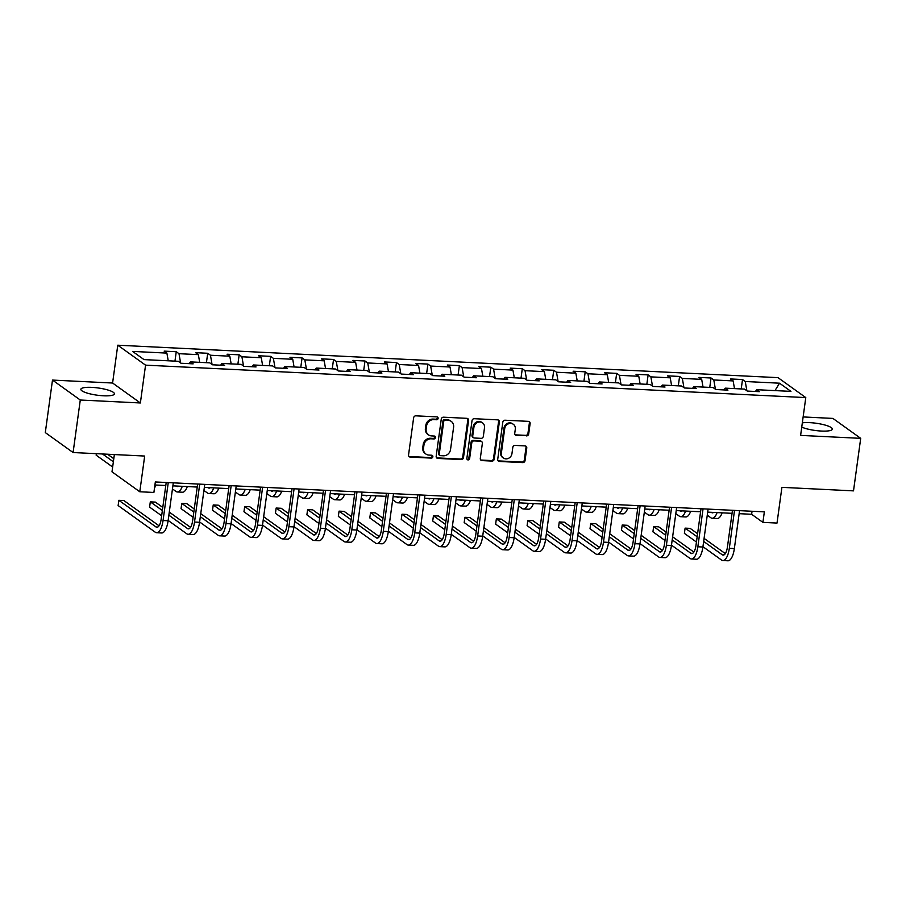 <?xml version="1.0" encoding="UTF-8"?>
<svg xmlns="http://www.w3.org/2000/svg" width="906" height="906" viewBox="0 0 906 906"><rect width="100%" height="100%" fill="white"/><g stroke="black" fill="none" stroke-linecap="round" stroke-linejoin="round"><path stroke-width="1.36" d="M438.119 418.379A1.495 1.348 125.7 0 0 436.93 416.873L415.899 415.831A2.129 1.925 125.7 0 0 413.634 417.802L408.549 454.914A2.129 1.925 125.7 0 0 410.248 457.077L431.279 458.108A1.495 1.348 125.7 0 0 432.355 455.458A1.495 1.348 125.7 0 0 431.675 455.22L428.957 455.084A6.818 6.172 125.7 0 1 425.888 454.031A6.818 6.172 125.7 0 1 423.521 448.176L423.951 445.084A6.818 6.172 125.7 0 1 431.188 438.798L433.906 438.934A1.495 1.348 125.7 0 0 434.971 436.273A1.495 1.348 125.7 0 0 434.302 436.046L431.584 435.911A6.818 6.172 125.7 0 1 428.515 434.857A6.818 6.172 125.7 0 1 426.148 429.002L426.579 425.911A6.818 6.172 125.7 0 1 433.815 419.625L436.533 419.75A1.495 1.348 125.7 0 0 438.119 418.379M428.515 434.857L427.757 434.314A6.818 6.172 125.7 0 1 425.401 428.459L425.82 425.367A6.818 6.172 125.7 0 1 433.068 419.082L435.786 419.218A1.495 1.348 125.7 0 0 437.179 416.907M408.946 456.42A2.129 1.925 125.7 0 0 409.501 456.533L430.531 457.564A1.495 1.348 125.7 0 0 431.924 455.254M425.888 454.031L425.129 453.487A6.818 6.172 125.7 0 1 422.774 447.643L423.193 444.552A6.818 6.172 125.7 0 1 430.441 438.255L433.159 438.391A1.495 1.348 125.7 0 0 434.552 436.08M801.742 427.122A16.931 3.635 7.8 0 0 821.402 431.052A16.931 3.635 7.8 0 0 832.331 429.138A16.931 3.635 7.8 0 0 809.692 422.638A16.931 3.635 7.8 0 0 802.32 422.853M91.789 387.372A16.931 3.635 7.8 0 0 80.872 389.286A16.931 3.635 7.8 0 0 103.499 395.786A16.931 3.635 7.8 0 0 114.416 393.884A16.931 3.635 7.8 0 0 91.789 387.372M526.443 435.899A2.129 1.925 125.7 0 0 528.696 433.94L530.123 423.521A2.129 1.925 125.7 0 0 528.425 421.358L505.072 420.214A2.129 1.925 125.7 0 0 502.807 422.185L497.722 459.297A2.129 1.925 125.7 0 0 499.421 461.46L522.785 462.604A2.129 1.925 125.7 0 0 525.038 460.633L526.76 448.062A2.129 1.925 125.7 0 0 525.072 445.899L515.072 445.412A2.129 1.925 125.7 0 0 512.807 447.371L511.958 453.612A5.696 5.153 125.7 0 1 503.34 457.983A5.696 5.153 125.7 0 1 501.369 453.091L504.71 428.651A5.696 5.153 125.7 0 1 513.328 424.28A5.696 5.153 125.7 0 1 515.299 429.172L514.744 433.249A2.129 1.925 125.7 0 0 516.443 435.412L525.684 435.356A2.129 1.925 125.7 0 0 527.949 433.396L529.376 422.977A2.129 1.925 125.7 0 0 528.979 421.471M80.283 400.022L140.373 402.966L112.593 383.023L52.491 380.078L80.283 400.022L73.092 452.536L144.677 456.046L139.784 491.765L153.895 492.456L155.334 481.958L764.347 511.867L762.909 522.377L777.02 523.068L781.912 487.349L853.509 490.871L860.7 438.345L832.908 418.413L803.135 416.941M140.373 402.966L145.56 365.152L805.785 397.587L800.61 435.401L860.7 438.345M468.572 420.497A2.129 1.925 125.7 0 0 466.873 418.334L443.51 417.19A2.129 1.925 125.7 0 0 441.256 419.161L436.171 456.273A2.129 1.925 125.7 0 0 437.858 458.436L461.222 459.58A2.129 1.925 125.7 0 0 463.487 457.609L468.572 420.497L467.813 419.954A2.129 1.925 125.7 0 0 467.417 418.447M474.291 418.708L497.654 419.852A2.129 1.925 125.7 0 1 499.342 422.015L494.257 459.127A2.129 1.925 125.7 0 1 492.003 461.086L482.003 460.599A2.129 1.925 125.7 0 1 480.305 458.436L482.366 443.385A2.129 1.925 125.7 0 0 480.667 441.233L474.042 440.905A2.129 1.925 125.7 0 0 471.777 442.864L469.636 458.538A1.495 1.348 125.7 0 1 467.383 459.682A1.495 1.348 125.7 0 1 466.862 458.402L472.026 420.667A2.129 1.925 125.7 0 1 474.291 418.708M73.092 452.536L45.3 432.592L52.491 380.078M145.56 365.152L117.769 345.209L777.994 377.643L805.785 397.587M741.221 388.946L742.512 379.535L730.406 378.946L733.147 380.916L713.792 379.965L711.051 377.995L698.945 377.406L701.686 379.365L682.331 378.414L679.591 376.454L667.495 375.854L670.236 377.825L650.87 376.873L648.13 374.903L636.035 374.314L638.775 376.273L619.41 375.322L616.669 373.363L604.574 372.762L607.314 374.733L587.949 373.782L585.208 371.811L573.113 371.222L575.854 373.181L556.499 372.241L553.759 370.271L541.652 369.671L544.393 371.641L525.038 370.69L522.298 368.719L510.191 368.13L512.932 370.101L493.577 369.15L490.837 367.179L478.742 366.579L481.482 368.549L462.117 367.598L459.376 365.628L447.281 365.039L450.022 367.009L430.656 366.058L427.915 364.087L415.82 363.499L418.561 365.458L399.206 364.506L396.466 362.547L384.359 361.947L387.1 363.918L367.745 362.966L365.005 360.996L352.898 360.407L355.639 362.366L336.285 361.415L333.544 359.455L321.449 358.855L324.189 360.826L304.824 359.875L302.083 357.904L289.988 357.315L292.729 359.274L273.363 358.334L270.622 356.364L258.527 355.764L261.268 357.734L241.913 356.783L239.161 354.812L227.066 354.223L229.807 356.194L210.452 355.243L207.712 353.272L195.605 352.672L198.346 354.642L178.992 353.691L176.251 351.721L164.145 351.132L166.885 353.102L132.604 351.415L144.02 359.603L178.301 361.29L181.041 363.261L193.148 363.85L190.407 361.89L189.229 363.657M742.512 379.535L745.253 381.505L779.534 383.193L790.949 391.381L756.669 389.705L759.409 391.664L747.303 391.075L744.562 389.104L725.208 388.153L727.948 390.124L715.842 389.523L713.101 387.564L693.747 386.613L696.488 388.572L684.392 387.983L681.64 386.013L662.286 385.061L665.027 387.032L652.932 386.432L650.191 384.472L630.825 383.521L633.566 385.492L621.471 384.891L618.73 382.921L599.364 381.97L602.105 383.94L590.01 383.351L587.269 381.381L567.915 380.429L570.655 382.4L558.549 381.8L555.808 379.829L536.454 378.878L539.195 380.848L527.088 380.26L524.348 378.289L504.993 377.338L507.734 379.308L495.639 378.708L492.898 376.749L473.532 375.797L476.273 377.757L464.178 377.168L461.437 375.197L442.071 374.246L444.812 376.216L432.717 375.616L429.976 373.657L410.622 372.706L413.363 374.665L401.256 374.076L398.515 372.106L379.161 371.154L381.902 373.125L369.795 372.525L367.055 370.565L347.7 369.614L350.441 371.585L338.346 370.984L335.605 369.014L316.239 368.062L318.98 370.033L306.885 369.444L304.144 367.474L284.778 366.522L287.519 368.493L275.424 367.893L272.683 365.922L253.318 364.971L256.058 366.941L243.963 366.352L241.223 364.382L221.868 363.431L224.609 365.401L212.502 364.801L209.762 362.842L190.407 361.89M734.494 388.606L733.147 380.916M715.412 389.218L713.792 379.965M725.208 388.153L724.019 389.931M703.045 387.066L701.686 379.365M683.951 387.677L682.331 378.414M693.747 386.613L692.569 388.38M671.584 385.526L670.236 377.825M652.501 386.126L650.87 376.873M662.286 385.061L661.108 386.839M640.123 383.974L638.775 376.273M621.04 384.586L619.41 375.322M630.825 383.521L629.647 385.299M608.662 382.434L607.314 374.733M589.58 383.034L587.949 373.782M599.364 381.97L598.187 383.748M577.201 380.882L575.854 373.181M558.119 381.494L556.499 372.241M567.915 380.429L566.726 382.207M545.752 379.342L544.393 371.641M526.658 379.942L525.038 370.69M536.454 378.878L535.276 380.656M514.291 377.791L512.932 370.101M495.197 378.402L493.577 369.15M504.993 377.338L503.815 379.116M482.83 376.25L481.482 368.549M463.747 376.851L462.117 367.598M473.532 375.797L472.354 377.564M451.369 374.699L450.022 367.009M432.287 375.31L430.656 366.058M442.071 374.246L440.894 376.024M419.908 373.159L418.561 365.458M400.826 373.77L399.206 364.506M410.622 372.706L409.433 374.472M388.448 371.619L387.1 363.918M369.365 372.219L367.745 362.966M379.161 371.154L377.972 372.932M356.998 370.067L355.639 362.366M337.904 370.679L336.285 361.415M347.7 369.614L346.522 371.392M325.537 368.527L324.189 360.826M306.455 369.127L304.824 359.875M316.239 368.062L315.062 369.841M294.076 366.975L292.729 359.274M274.994 367.587L273.363 358.334M284.778 366.522L283.601 368.3M262.615 365.435L261.268 357.734M243.533 366.035L241.913 356.783M253.318 364.971L252.14 366.749M231.155 363.884L229.807 356.194M212.072 364.495L210.452 355.243M221.868 363.431L220.679 365.209M199.705 362.343L198.346 354.642M180.611 362.944L178.992 353.691M168.244 360.792L166.885 353.102M114.36 454.563L111.993 471.822L139.784 491.765M112.593 383.023L117.769 345.209M739.137 513.668L751.64 514.291L762.909 522.377M154.926 484.982L165.787 485.514M172.876 485.854L197.248 487.054M204.337 487.405L228.708 488.606M235.798 488.946L260.169 490.146M267.259 490.497L291.63 491.686M298.72 492.037L323.08 493.238M330.169 493.589L354.54 494.778M361.63 495.129L386.001 496.329M393.091 496.681L417.462 497.87M424.552 498.221L448.923 499.421M456.012 499.761L480.384 500.961M487.473 501.312L511.833 502.513M518.923 502.853L543.294 504.053M550.384 504.404L574.755 505.593M581.845 505.944L606.216 507.145M613.305 507.496L637.677 508.685M644.766 509.036L669.126 510.237M676.216 510.588L700.587 511.777M707.677 512.128L732.048 513.328M775.004 390.599L779.534 383.193M746.872 390.758L745.253 381.505M756.669 389.705L755.479 391.471M752.059 511.267L751.64 514.291M174.96 361.132L176.251 351.721M206.421 362.672L207.712 353.272M237.882 364.223L239.161 354.812M269.342 365.764L270.622 356.364M300.792 367.304L302.083 357.904M332.253 368.855L333.544 359.455M363.714 370.395L365.005 360.996M395.175 371.947L396.466 362.547M426.635 373.487L427.915 364.087M458.085 375.039L459.376 365.628M489.546 376.579L490.837 367.179M521.007 378.119L522.298 368.719M552.467 379.671L553.759 370.271M583.928 381.211L585.208 371.811M615.389 382.762L616.669 373.363M646.839 384.303L648.13 374.903M678.3 385.854L679.591 376.454M709.76 387.394L711.051 377.995M436.567 457.779A2.129 1.925 125.7 0 0 437.111 457.892L460.475 459.036A2.129 1.925 125.7 0 0 462.728 457.077L467.813 419.954M445.299 420.18A1.495 1.348 125.7 0 0 443.714 421.562L439.251 454.144A1.495 1.348 125.7 0 0 440.441 455.65L443.306 455.797A6.818 6.172 125.7 0 0 450.542 449.501L453.6 427.236A6.818 6.172 125.7 0 0 451.233 421.381A6.818 6.172 125.7 0 0 448.164 420.327L444.54 419.648A1.495 1.348 125.7 0 0 442.955 421.018L443.714 421.562M439.761 455.424L439.014 454.88A1.495 1.348 125.7 0 1 438.493 453.6L442.955 421.018M451.233 421.381L450.486 420.848A6.818 6.172 125.7 0 0 447.417 419.784L448.164 420.327M444.54 419.648L447.417 419.784M480.701 459.954A2.129 1.925 125.7 0 0 481.256 460.055L491.245 460.554A2.129 1.925 125.7 0 0 493.51 458.583L498.594 421.471A2.129 1.925 125.7 0 0 498.198 419.965M481.63 441.562L480.882 441.018A2.129 1.925 125.7 0 0 479.92 440.69L473.294 440.361A2.129 1.925 125.7 0 0 471.029 442.332L468.878 457.994L469.636 458.538M467.054 459.342A1.495 1.348 125.7 0 0 468.878 457.994M484.506 427.768A5.696 5.153 125.7 0 0 477.236 422.592A5.696 5.153 125.7 0 0 473.917 427.247L472.739 435.854A2.129 1.925 125.7 0 0 474.438 438.017L481.063 438.345A2.129 1.925 125.7 0 0 483.328 436.375L484.506 427.768M482.536 422.875L481.788 422.343A5.696 5.153 125.7 0 0 473.17 426.703L473.917 427.247M473.476 437.689L472.728 437.145A2.129 1.925 125.7 0 1 471.992 435.322L473.17 426.703M515.14 434.755A2.129 1.925 125.7 0 0 515.695 434.869L525.684 435.356M513.328 424.28L512.581 423.748A5.696 5.153 125.7 0 0 503.963 428.119L504.71 428.651M503.34 457.983L502.581 457.439A5.696 5.153 125.7 0 1 500.61 452.547L503.963 428.119M498.119 460.803A2.129 1.925 125.7 0 0 498.674 460.916L522.026 462.06A2.129 1.925 125.7 0 0 524.291 460.101L526.012 447.519A2.129 1.925 125.7 0 0 525.616 446.012M113.794 458.708L107.565 454.234M113.375 461.777L102.514 453.985M96.376 453.68L96.161 455.186L112.65 467.02M154.518 487.949A16.285 5.991 -87.2 0 0 155.855 485.027M159.06 525.797L123.896 500.565L118.856 500.316L118.131 505.559L155.266 532.218A16.285 5.991 -87.2 0 0 156.625 532.728A16.285 5.991 -87.2 0 0 163.057 520.508L168.256 482.592M156.625 532.728L161.664 532.977A16.285 5.991 -87.2 0 0 168.097 520.757L173.295 482.841M166.206 482.49L161.177 519.161A10.861 3.986 92.8 0 1 156.897 527.303A10.861 3.986 92.8 0 1 155.991 526.964L118.856 500.316M178.822 486.148A10.861 3.986 92.8 0 1 177.655 486.556A10.861 3.986 92.8 0 1 176.749 486.216L176.489 486.035M172.457 488.912L176.024 491.471A16.285 5.991 -87.2 0 0 177.383 491.981A16.285 5.991 -87.2 0 0 182.276 486.318M177.383 491.981L182.423 492.23A16.285 5.991 -87.2 0 0 187.316 486.567M210.283 487.7A10.861 3.986 92.8 0 1 209.105 488.108A10.861 3.986 92.8 0 1 208.199 487.768L207.95 487.587M203.918 490.463L207.485 493.023A16.285 5.991 -87.2 0 0 208.844 493.521A16.285 5.991 -87.2 0 0 213.737 487.87M208.844 493.521L213.884 493.77A16.285 5.991 -87.2 0 0 218.776 488.108M168.142 520.429L186.727 533.759A16.285 5.991 -87.2 0 0 188.086 534.268A16.285 5.991 -87.2 0 0 194.518 522.049L199.716 484.132M188.086 534.268L193.125 534.517A16.285 5.991 -87.2 0 0 199.558 522.298L204.756 484.382M197.667 484.031L192.638 520.701A10.861 3.986 92.8 0 1 188.357 528.855A10.861 3.986 92.8 0 1 187.451 528.515L168.867 515.174M190.52 527.349L169.286 512.105M162.786 507.439L155.356 502.105L150.305 501.856L149.592 507.111L161.642 515.763M162.367 510.508L150.305 501.856M199.603 521.969L218.187 535.31A16.285 5.991 -87.2 0 0 219.546 535.82A16.285 5.991 -87.2 0 0 225.979 523.6L231.166 485.684M219.546 535.82L224.586 536.058A16.285 5.991 -87.2 0 0 231.019 523.838L236.217 485.922M229.127 485.582L224.099 522.252A10.861 3.986 92.8 0 1 219.807 530.395A10.861 3.986 92.8 0 1 218.901 530.055L200.328 516.714M221.981 528.889L200.747 513.645M194.246 508.991L186.806 503.645L181.766 503.408L181.053 508.651L193.103 517.303M193.827 512.06L181.766 503.408M241.743 489.24A10.861 3.986 92.8 0 1 240.566 489.648A10.861 3.986 92.8 0 1 239.66 489.308L239.411 489.127M235.379 492.003L238.946 494.563A16.285 5.991 -87.2 0 0 240.305 495.072A16.285 5.991 -87.2 0 0 245.198 489.41M240.305 495.072L245.345 495.322A16.285 5.991 -87.2 0 0 250.237 489.659M273.204 490.792A10.861 3.986 92.8 0 1 272.026 491.199A10.861 3.986 92.8 0 1 271.121 490.859L270.86 490.667M266.84 493.555L270.396 496.103A16.285 5.991 -87.2 0 0 271.755 496.613A16.285 5.991 -87.2 0 0 276.647 490.961M271.755 496.613L276.806 496.862A16.285 5.991 -87.2 0 0 281.698 491.199M304.665 492.332A10.861 3.986 92.8 0 1 303.487 492.739A10.861 3.986 92.8 0 1 302.581 492.4L302.321 492.218M298.3 495.095L301.857 497.654A16.285 5.991 -87.2 0 0 303.216 498.164A16.285 5.991 -87.2 0 0 308.108 492.502M303.216 498.164L308.255 498.413A16.285 5.991 -87.2 0 0 313.148 492.751M231.064 523.521L249.648 536.85A16.285 5.991 -87.2 0 0 251.007 537.36A16.285 5.991 -87.2 0 0 257.44 525.14L262.627 487.224M251.007 537.36L256.047 537.609A16.285 5.991 -87.2 0 0 262.48 525.389L267.666 487.473M260.577 487.122L255.56 523.793A10.861 3.986 92.8 0 1 251.268 531.935A10.861 3.986 92.8 0 1 250.362 531.607L231.777 518.266M253.442 530.44L232.208 515.197M225.707 510.531L218.267 505.197L213.227 504.948L212.514 510.203L224.563 518.855M225.288 513.6L213.227 504.948M262.525 525.061L281.109 538.402A16.285 5.991 -87.2 0 0 282.468 538.911A16.285 5.991 -87.2 0 0 288.889 526.68L294.088 488.764M282.468 538.911L287.508 539.149A16.285 5.991 -87.2 0 0 293.94 526.93L299.127 489.014M292.038 488.674L287.021 525.333A10.861 3.986 92.8 0 1 282.729 533.487A10.861 3.986 92.8 0 1 281.823 533.147L263.238 519.806M284.892 531.981L263.657 516.737M257.168 512.083L249.728 506.737L244.688 506.499L243.963 511.743L256.024 520.395M256.738 515.152L244.688 506.499M293.986 526.613L312.559 539.942A16.285 5.991 -87.2 0 0 313.918 540.452A16.285 5.991 -87.2 0 0 320.35 528.232L325.548 490.316M313.918 540.452L318.969 540.701A16.285 5.991 -87.2 0 0 325.39 528.481L330.588 490.565M323.499 490.214L318.47 526.884A10.861 3.986 92.8 0 1 314.189 535.027A10.861 3.986 92.8 0 1 313.283 534.687L294.699 521.358M316.353 533.532L295.118 518.289M288.618 513.623L281.188 508.289L276.149 508.04L275.424 513.294L287.485 521.947M288.199 516.692L276.149 508.04M336.126 493.872A10.861 3.986 92.8 0 1 334.948 494.28A10.861 3.986 92.8 0 1 334.042 493.951L333.782 493.759M329.761 496.647L333.317 499.195A16.285 5.991 -87.2 0 0 334.676 499.704A16.285 5.991 -87.2 0 0 339.569 494.042M334.676 499.704L339.716 499.953A16.285 5.991 -87.2 0 0 344.608 494.291M325.435 528.153L344.02 541.494A16.285 5.991 -87.2 0 0 345.379 541.992A16.285 5.991 -87.2 0 0 351.811 529.772L357.009 491.856M345.379 541.992L350.418 542.241A16.285 5.991 -87.2 0 0 356.851 530.021L362.049 492.105M354.959 491.754L349.931 528.425A10.861 3.986 92.8 0 1 345.65 536.579A10.861 3.986 92.8 0 1 344.744 536.239L326.16 522.898M347.813 535.072L326.579 519.829M320.078 515.163L312.649 509.829L307.61 509.58L306.885 514.835L318.946 523.487M319.659 518.232L307.61 509.58M367.576 495.423A10.861 3.986 92.8 0 1 366.398 495.831A10.861 3.986 92.8 0 1 365.492 495.491L365.243 495.31M361.211 498.187L364.778 500.746A16.285 5.991 -87.2 0 0 366.137 501.256A16.285 5.991 -87.2 0 0 371.03 495.593M366.137 501.256L371.177 501.494A16.285 5.991 -87.2 0 0 376.069 495.842M356.896 529.693L375.48 543.034A16.285 5.991 -87.2 0 0 376.839 543.543A16.285 5.991 -87.2 0 0 383.272 531.324L388.47 493.408M376.839 543.543L381.879 543.793A16.285 5.991 -87.2 0 0 388.312 531.573L393.51 493.657M386.42 493.306L381.392 529.976A10.861 3.986 92.8 0 1 377.111 538.119A10.861 3.986 92.8 0 1 376.205 537.779L357.621 524.449M379.274 536.612L358.04 521.38M351.539 516.714L344.11 511.38L339.059 511.131L338.346 516.386L350.395 525.038M351.12 519.784L339.059 511.131M399.036 496.964A10.861 3.986 92.8 0 1 397.859 497.371A10.861 3.986 92.8 0 1 396.953 497.032L396.703 496.85M392.672 499.727L396.239 502.286A16.285 5.991 -87.2 0 0 397.598 502.796A16.285 5.991 -87.2 0 0 402.49 497.134M397.598 502.796L402.638 503.045A16.285 5.991 -87.2 0 0 407.53 497.383M388.357 531.244L406.941 544.574A16.285 5.991 -87.2 0 0 408.3 545.084A16.285 5.991 -87.2 0 0 414.733 532.864L419.92 494.948M408.3 545.084L413.34 545.333A16.285 5.991 -87.2 0 0 419.772 533.113L424.971 495.197M417.87 494.846L412.853 531.516A10.861 3.986 92.8 0 1 408.561 539.67A10.861 3.986 92.8 0 1 407.655 539.33L389.082 525.99M410.735 538.164L389.501 522.921M383 518.255L375.56 512.921L370.52 512.671L369.807 517.926L381.856 526.579M382.581 521.324L370.52 512.671M430.497 498.515A10.861 3.986 92.8 0 1 429.319 498.923A10.861 3.986 92.8 0 1 428.413 498.583L428.153 498.402M424.133 501.278L427.7 503.838A16.285 5.991 -87.2 0 0 429.059 504.336A16.285 5.991 -87.2 0 0 433.951 498.685M429.059 504.336L434.099 504.585A16.285 5.991 -87.2 0 0 438.991 498.934M419.818 532.785L438.402 546.125A16.285 5.991 -87.2 0 0 439.761 546.635A16.285 5.991 -87.2 0 0 446.194 534.415L451.381 496.499M439.761 546.635L444.801 546.884A16.285 5.991 -87.2 0 0 451.233 534.665L456.42 496.748M449.331 496.397L444.314 533.068A10.861 3.986 92.8 0 1 440.022 541.21A10.861 3.986 92.8 0 1 439.116 540.871L420.531 527.541M442.185 539.704L420.95 524.472M414.461 519.806L407.02 514.472L401.981 514.223L401.256 519.466L413.317 528.119M414.042 522.875L401.981 514.223M461.958 500.055A10.861 3.986 92.8 0 1 460.78 500.463A10.861 3.986 92.8 0 1 459.874 500.123L459.614 499.942M455.593 502.819L459.149 505.378A16.285 5.991 -87.2 0 0 460.508 505.888A16.285 5.991 -87.2 0 0 465.401 500.225M460.508 505.888L465.559 506.137A16.285 5.991 -87.2 0 0 470.452 500.474M451.279 534.336L469.852 547.666A16.285 5.991 -87.2 0 0 471.211 548.175A16.285 5.991 -87.2 0 0 477.643 535.956L482.841 498.04M471.211 548.175L476.262 548.424A16.285 5.991 -87.2 0 0 482.694 536.205L487.881 498.289M480.792 497.938L475.775 534.608A10.861 3.986 92.8 0 1 471.482 542.751A10.861 3.986 92.8 0 1 470.576 542.422L451.992 529.081M473.645 541.256L452.411 526.012M445.911 521.346L438.481 516.012L433.442 515.763L432.717 521.018L444.778 529.67M445.492 524.415L433.442 515.763M493.419 501.607A10.861 3.986 92.8 0 1 492.241 502.015A10.861 3.986 92.8 0 1 491.335 501.675L491.075 501.494M487.054 504.37L490.61 506.93A16.285 5.991 -87.2 0 0 491.969 507.428A16.285 5.991 -87.2 0 0 496.862 501.777M491.969 507.428L497.009 507.677A16.285 5.991 -87.2 0 0 501.901 502.015M482.728 535.876L501.312 549.217A16.285 5.991 -87.2 0 0 502.671 549.727A16.285 5.991 -87.2 0 0 509.104 537.507L514.302 499.591M502.671 549.727L507.711 549.965A16.285 5.991 -87.2 0 0 514.144 537.745L519.342 499.829M512.252 499.489L507.224 536.159A10.861 3.986 92.8 0 1 502.943 544.302A10.861 3.986 92.8 0 1 502.037 543.962L483.453 530.622M505.106 542.796L483.872 527.552M477.371 522.898L469.942 517.553L464.903 517.315L464.178 522.558L476.239 531.21M476.952 525.967L464.903 517.315M524.868 503.147A10.861 3.986 92.8 0 1 523.702 503.555A10.861 3.986 92.8 0 1 522.796 503.215L522.535 503.034M518.504 505.91L522.071 508.47A16.285 5.991 -87.2 0 0 523.43 508.979A16.285 5.991 -87.2 0 0 528.323 503.317M523.43 508.979L528.47 509.229A16.285 5.991 -87.2 0 0 533.362 503.566M514.189 537.428L532.773 550.757A16.285 5.991 -87.2 0 0 534.132 551.267A16.285 5.991 -87.2 0 0 540.565 539.047L545.763 501.131M534.132 551.267L539.172 551.516A16.285 5.991 -87.2 0 0 545.605 539.297L550.803 501.38M543.713 501.029L538.685 537.7A10.861 3.986 92.8 0 1 534.404 545.842A10.861 3.986 92.8 0 1 533.498 545.514L514.914 532.173M536.567 544.347L515.333 529.104M508.832 524.438L501.403 519.104L496.352 518.855L495.639 524.11L507.688 532.762M508.413 527.507L496.352 518.855M556.329 504.699A10.861 3.986 92.8 0 1 555.152 505.106A10.861 3.986 92.8 0 1 554.245 504.767L553.996 504.574M549.965 507.462L553.532 510.01A16.285 5.991 -87.2 0 0 554.891 510.52A16.285 5.991 -87.2 0 0 559.783 504.869M554.891 510.52L559.931 510.769A16.285 5.991 -87.2 0 0 564.823 505.106M545.65 538.968L564.234 552.309A16.285 5.991 -87.2 0 0 565.593 552.819A16.285 5.991 -87.2 0 0 572.026 540.588L577.213 502.671M565.593 552.819L570.633 553.056A16.285 5.991 -87.2 0 0 577.065 540.837L582.264 502.921M575.174 502.581L570.146 539.24A10.861 3.986 92.8 0 1 565.854 547.394A10.861 3.986 92.8 0 1 564.948 547.054L546.375 533.713M568.028 545.888L546.794 530.644M540.293 525.99L532.853 520.644L527.813 520.395L527.099 525.65L539.149 534.302M539.874 529.059L527.813 520.395M587.79 506.239A10.861 3.986 92.8 0 1 586.612 506.647A10.861 3.986 92.8 0 1 585.706 506.307L585.446 506.126M581.426 509.002L584.993 511.562A16.285 5.991 -87.2 0 0 586.352 512.071A16.285 5.991 -87.2 0 0 591.244 506.409M586.352 512.071L591.392 512.32A16.285 5.991 -87.2 0 0 596.284 506.658M577.111 540.52L595.695 553.849A16.285 5.991 -87.2 0 0 597.054 554.359A16.285 5.991 -87.2 0 0 603.487 542.139L608.673 504.223M597.054 554.359L602.094 554.608A16.285 5.991 -87.2 0 0 608.526 542.388L613.713 504.472M606.624 504.121L601.607 540.791A10.861 3.986 92.8 0 1 597.314 548.934A10.861 3.986 92.8 0 1 596.408 548.594L577.824 535.265M599.489 547.428L578.255 532.196M571.754 527.53L564.313 522.196L559.274 521.947L558.56 527.201L570.61 535.854M571.335 530.599L559.274 521.947M619.251 507.779A10.861 3.986 92.8 0 1 618.073 508.187A10.861 3.986 92.8 0 1 617.167 507.858L616.907 507.666M612.886 510.554L616.442 513.102A16.285 5.991 -87.2 0 0 617.801 513.611A16.285 5.991 -87.2 0 0 622.694 507.949M617.801 513.611L622.852 513.861A16.285 5.991 -87.2 0 0 627.745 508.198M608.572 542.06L627.156 555.401A16.285 5.991 -87.2 0 0 628.515 555.899A16.285 5.991 -87.2 0 0 634.936 543.679L640.134 505.763M628.515 555.899L633.554 556.148A16.285 5.991 -87.2 0 0 639.987 543.928L645.174 506.012M638.084 505.661L633.067 542.332A10.861 3.986 92.8 0 1 628.775 550.486A10.861 3.986 92.8 0 1 627.869 550.146L609.285 536.805M630.938 548.979L609.704 533.736M603.215 529.07L595.774 523.736L590.735 523.487L590.01 528.742L602.071 537.394M602.784 532.139L590.735 523.487M650.712 509.331A10.861 3.986 92.8 0 1 649.534 509.738A10.861 3.986 92.8 0 1 648.628 509.399L648.368 509.217M644.347 512.094L647.903 514.653A16.285 5.991 -87.2 0 0 649.262 515.163A16.285 5.991 -87.2 0 0 654.155 509.5M649.262 515.163L654.302 515.401A16.285 5.991 -87.2 0 0 659.194 509.75M640.032 543.6L658.605 556.941A16.285 5.991 -87.2 0 0 659.964 557.45A16.285 5.991 -87.2 0 0 666.397 545.231L671.595 507.315M659.964 557.45L665.015 557.7A16.285 5.991 -87.2 0 0 671.437 545.48L676.635 507.564M669.545 507.213L664.517 543.883A10.861 3.986 92.8 0 1 660.236 552.026A10.861 3.986 92.8 0 1 659.33 551.686L640.746 538.357M662.399 550.52L641.165 535.287M634.664 530.622L627.235 525.287L622.196 525.038L621.471 530.293L633.532 538.945M634.245 533.691L622.196 525.038M682.173 510.871A10.861 3.986 92.8 0 1 680.995 511.278A10.861 3.986 92.8 0 1 680.089 510.939L679.828 510.758M675.808 513.634L679.364 516.194A16.285 5.991 -87.2 0 0 680.723 516.703A16.285 5.991 -87.2 0 0 685.615 511.041M680.723 516.703L685.763 516.952A16.285 5.991 -87.2 0 0 690.655 511.29M671.482 545.152L690.066 558.481A16.285 5.991 -87.2 0 0 691.425 558.991A16.285 5.991 -87.2 0 0 697.858 546.771L703.056 508.855M691.425 558.991L696.465 559.24A16.285 5.991 -87.2 0 0 702.897 547.02L708.096 509.104M701.006 508.753L695.978 545.423A10.861 3.986 92.8 0 1 691.697 553.577A10.861 3.986 92.8 0 1 690.791 553.238L672.207 539.897M693.86 552.071L672.626 536.828M666.125 532.162L658.696 526.828L653.656 526.579L652.932 531.833L664.993 540.486M665.706 535.231L653.656 526.579M713.622 512.422A10.861 3.986 92.8 0 1 712.444 512.83A10.861 3.986 92.8 0 1 711.538 512.49L711.289 512.309M707.258 515.186L710.825 517.745A16.285 5.991 -87.2 0 0 712.184 518.243A16.285 5.991 -87.2 0 0 717.076 512.592M712.184 518.243L717.224 518.492A16.285 5.991 -87.2 0 0 722.116 512.841M702.943 546.692L721.527 560.033A16.285 5.991 -87.2 0 0 722.886 560.542A16.285 5.991 -87.2 0 0 729.319 548.323L734.517 510.406M722.886 560.542L727.926 560.791A16.285 5.991 -87.2 0 0 734.358 548.56L739.556 510.656M732.467 510.305L727.439 546.975A10.861 3.986 92.8 0 1 723.158 555.118A10.861 3.986 92.8 0 1 722.241 554.778L703.668 541.448M725.321 553.611L704.087 538.379M697.586 533.713L690.157 528.379L685.106 528.13L684.392 533.374L696.442 542.026M697.167 536.782L685.106 528.13M433.068 419.082L433.815 419.625M425.82 425.367L426.579 425.911M425.401 428.459L426.148 429.002M433.159 438.391L433.906 438.934M430.441 438.255L431.188 438.798M423.193 444.552L423.951 445.084M422.774 447.643L423.521 448.176M430.531 457.564L431.279 458.108M409.501 456.533L410.248 457.077M435.786 419.218L436.533 419.75M462.728 457.077L463.487 457.609M460.475 459.036L461.222 459.58M437.111 457.892L437.858 458.436M438.493 453.6L439.251 454.144M498.594 421.471L499.342 422.015M493.51 458.583L494.257 459.127M491.245 460.554L492.003 461.086M481.256 460.055L482.003 460.599M479.92 440.69L480.667 441.233M473.294 440.361L474.042 440.905M471.029 442.332L471.777 442.864M471.992 435.322L472.739 435.854M515.695 434.869L516.443 435.412M500.61 452.547L501.369 453.091M526.012 447.519L526.76 448.062M524.291 460.101L525.038 460.633M522.026 462.06L522.785 462.604M498.674 460.916L499.421 461.46M529.376 422.977L530.123 423.521M527.949 433.396L528.696 433.94M163.057 520.508L168.097 520.757M155.991 526.964L157.825 527.054M176.749 486.216L178.584 486.307M208.199 487.768L210.045 487.858M194.518 522.049L199.558 522.298M187.451 528.515L189.286 528.606M225.979 523.6L231.019 523.838M218.901 530.055L220.747 530.146M239.66 489.308L241.506 489.399M271.121 490.859L272.966 490.95M302.581 492.4L304.416 492.49M257.44 525.14L262.48 525.389M250.362 531.607L252.208 531.686M288.889 526.68L293.94 526.93M281.823 533.147L283.669 533.238M320.35 528.232L325.39 528.481M313.283 534.687L315.118 534.778M334.042 493.951L335.877 494.042M351.811 529.772L356.851 530.021M344.744 536.239L346.579 536.329M365.492 495.491L367.338 495.582M383.272 531.324L388.312 531.573M376.205 537.779L378.04 537.87M396.953 497.032L398.799 497.122M414.733 532.864L419.772 533.113M407.655 539.33L409.501 539.421M428.413 498.583L430.259 498.674M446.194 534.415L451.233 534.665M439.116 540.871L440.962 540.961M459.874 500.123L461.709 500.214M477.643 535.956L482.694 536.205M470.576 542.422L472.422 542.513M491.335 501.675L493.17 501.765M509.104 537.507L514.144 537.745M502.037 543.962L503.872 544.053M522.796 503.215L524.631 503.306M540.565 539.047L545.605 539.297M533.498 545.514L535.333 545.593M554.245 504.767L556.091 504.857M572.026 540.588L577.065 540.837M564.948 547.054L566.794 547.145M585.706 506.307L587.552 506.397M603.487 542.139L608.526 542.388M596.408 548.594L598.254 548.685M617.167 507.858L619.013 507.949M634.936 543.679L639.987 543.928M627.869 550.146L629.715 550.236M648.628 509.399L650.463 509.489M666.397 545.231L671.437 545.48M659.33 551.686L661.165 551.777M680.089 510.939L681.924 511.029M697.858 546.771L702.897 547.02M690.791 553.238L692.626 553.328M711.538 512.49L713.384 512.581M729.319 548.323L734.358 548.56M722.241 554.778L724.087 554.868"/></g></svg>
